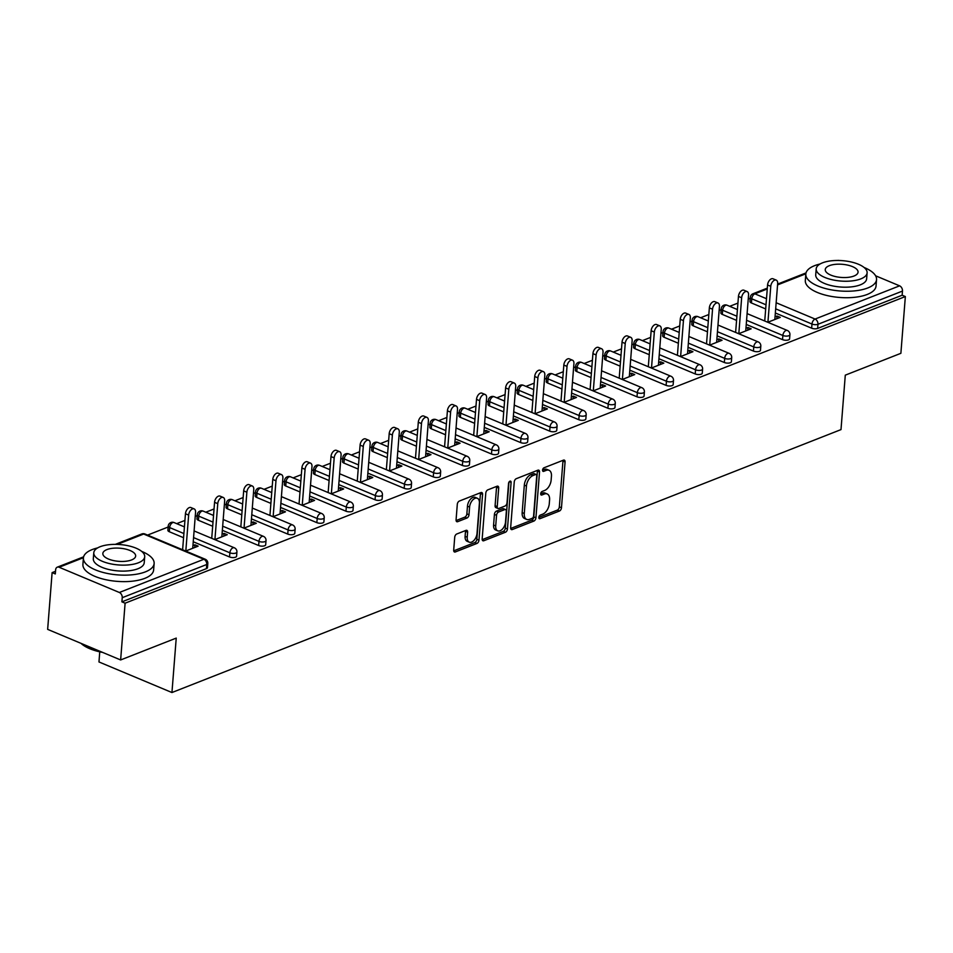 <?xml version="1.0" encoding="UTF-8"?>
<svg xmlns="http://www.w3.org/2000/svg" width="953" height="953" viewBox="0 0 953 953"><rect width="100%" height="100%" fill="white"/><g stroke="black" fill="none" stroke-linecap="round" stroke-linejoin="round"><path stroke-width="1.43" d="M538.838 517.396A1.954 1.132 112.7 0 0 539.362 518.694A1.954 1.132 112.7 0 0 539.982 518.67L559.435 511.022A2.788 1.62 112.7 0 0 561.472 507.758L565.069 461.967A2.788 1.62 112.7 0 0 564.319 460.12A2.788 1.62 112.7 0 0 563.449 460.144L543.984 467.792A1.954 1.132 112.7 0 0 542.567 470.079A1.954 1.132 112.7 0 0 543.091 471.366A1.954 1.132 112.7 0 0 543.71 471.354L546.224 470.365A8.911 5.194 112.7 0 1 549.023 470.282A8.911 5.194 112.7 0 1 551.442 476.202L551.144 480.014A8.911 5.194 112.7 0 1 544.639 490.461L542.126 491.45A1.954 1.132 112.7 0 0 540.696 493.737A1.954 1.132 112.7 0 0 541.233 495.024A1.954 1.132 112.7 0 0 541.84 495.012L544.366 494.023A8.911 5.194 112.7 0 1 547.165 493.94A8.911 5.194 112.7 0 1 549.583 499.86L549.285 503.672A8.911 5.194 112.7 0 1 542.781 514.12L540.256 515.108A1.954 1.132 112.7 0 0 538.838 517.396L557.314 510.129A2.788 1.62 112.7 0 0 559.34 506.865L562.949 461.073A2.788 1.62 112.7 0 0 562.925 460.347M456.737 534.002A2.788 1.62 112.7 0 0 454.712 537.266L453.699 550.119A2.788 1.62 112.7 0 0 454.45 551.966A2.788 1.62 112.7 0 0 455.331 551.942L476.941 543.448A2.788 1.62 112.7 0 0 478.966 540.184L482.575 494.393A2.788 1.62 112.7 0 0 481.813 492.546A2.788 1.62 112.7 0 0 480.943 492.57L459.334 501.064A2.788 1.62 112.7 0 0 457.297 504.328L456.082 519.838A2.788 1.62 112.7 0 0 456.832 521.696A2.788 1.62 112.7 0 0 457.714 521.66L466.958 518.027A2.788 1.62 112.7 0 0 468.995 514.763L469.591 507.067A7.445 4.336 112.7 0 1 477.37 498.276A7.445 4.336 112.7 0 1 479.395 503.22L477.024 533.37A7.445 4.336 112.7 0 1 469.245 542.162A7.445 4.336 112.7 0 1 467.22 537.218L467.613 532.191A2.788 1.62 112.7 0 0 466.863 530.344A2.788 1.62 112.7 0 0 465.993 530.368L456.737 534.002M905.35 296.55L900.883 353.313L845.287 375.16L840.999 429.6L171.945 692.533L176.234 638.105L120.638 659.952L125.105 603.189L905.35 296.55L902.157 295.216L902.479 291.07L817.972 324.282L817.638 328.428L902.157 295.216M510.653 527.736A2.788 1.62 112.7 0 0 511.404 529.582A2.788 1.62 112.7 0 0 512.285 529.558L533.894 521.065A2.788 1.62 112.7 0 0 535.92 517.801L539.529 472.009A2.788 1.62 112.7 0 0 538.767 470.163A2.788 1.62 112.7 0 0 537.897 470.186L516.288 478.68A2.788 1.62 112.7 0 0 514.251 481.944L510.653 527.736M505.412 532.262L483.802 540.744A2.788 1.62 112.7 0 1 482.933 540.78A2.788 1.62 112.7 0 1 482.17 538.921L485.78 493.13A2.788 1.62 112.7 0 1 487.805 489.866L497.061 486.233A2.788 1.62 112.7 0 1 497.931 486.209A2.788 1.62 112.7 0 1 498.693 488.055L497.228 506.627A2.788 1.62 112.7 0 0 497.978 508.473A2.788 1.62 112.7 0 0 498.86 508.449L504.995 506.043A2.788 1.62 112.7 0 0 507.02 502.779L508.545 483.445A1.954 1.132 112.7 0 1 510.582 481.146A1.954 1.132 112.7 0 1 511.106 482.432L507.449 528.998A2.788 1.62 112.7 0 1 505.412 532.262L503.291 531.369L482.194 539.648M99.755 651.84L98.969 661.954L171.945 692.533M875.593 275.786L899.596 285.84A4.253 3.014 68.5 0 1 902.479 291.07M837.735 260.467A4.253 3.014 68.5 0 1 839.009 260.491M120.638 659.952L47.65 629.373L52.117 572.61L55.524 571.276M125.105 603.189L121.913 601.855L122.234 597.698A4.253 3.014 -111.5 0 0 119.351 592.48L59.134 567.249A4.253 3.014 -111.5 0 0 57.275 567.178A4.253 3.014 -111.5 0 0 55.631 569.799L55.31 573.944L52.117 572.61M147.596 535.086L168.145 527.021M176.698 523.65L184.93 520.421M195.234 516.371L197.247 515.573M205.8 512.214L214.044 508.973M224.348 504.923L226.349 504.137M234.914 500.778L243.146 497.537M253.45 493.487L255.452 492.701M264.017 489.342L272.248 486.101M282.553 482.051L284.566 481.265M293.119 477.894L301.351 474.665M311.655 470.615L313.668 469.829M322.221 466.458L330.465 463.229M340.769 459.179L342.77 458.381M351.335 455.022L359.567 451.782M369.871 447.731L371.873 446.945M380.438 443.586L388.669 440.346M398.973 436.295L400.987 435.509M409.54 432.15L417.771 428.91M428.088 424.859L430.089 424.073M438.642 420.702L446.886 417.474M457.19 413.423L459.191 412.637M467.756 409.266L475.988 406.038M486.292 401.987L488.293 401.189M496.858 397.83L505.09 394.59M515.394 390.539L517.408 389.753M525.961 386.394L534.192 383.154M544.508 379.103L546.51 378.317M555.075 374.958L563.306 371.718M573.611 367.667L575.612 366.881M584.177 363.51L592.409 360.282M602.713 356.231L604.714 355.445M613.279 352.074L621.511 348.846M631.815 344.795L633.828 343.997M642.382 340.638L650.625 337.398M660.929 333.347L662.931 332.561M671.496 329.202L679.727 325.962M690.032 321.911L692.033 321.125M700.598 317.766L708.829 314.526M719.134 310.475L721.135 309.689M729.7 306.318L737.932 303.09M748.236 299.039L750.249 298.253M776.838 318.719L777.052 316.051L780.245 317.385L767.784 322.281M777.052 316.051L775.039 316.837M119.351 592.48L203.871 559.268A4.253 3.014 -111.5 0 1 206.753 564.486A4.253 1.703 4.5 0 0 207.802 563.485L207.48 567.631A4.253 1.703 -175.5 0 1 206.432 568.631L206.753 564.486L122.234 597.698M121.913 601.855L206.432 568.631M817.638 328.428A4.253 1.703 -175.5 0 1 811.646 328.189L775.349 312.989M765.676 308.939L751.429 302.971A4.253 1.703 -175.5 0 1 749.987 301.529L750.309 297.384A4.253 1.703 4.5 0 0 751.762 298.813L751.429 302.971M229.542 556.957L229.876 552.811A4.253 1.703 -175.5 0 0 235.856 553.05A4.253 1.703 4.5 0 0 236.916 552.049L236.582 556.195A4.253 1.703 -175.5 0 1 235.534 557.195A4.253 1.703 -175.5 0 1 229.542 556.957L193.245 541.757M183.572 537.706L169.324 531.738A4.253 1.703 -175.5 0 1 167.883 530.297L168.204 526.151A4.253 1.703 4.5 0 0 169.646 527.581L169.324 531.738M258.644 545.521L258.978 541.375A4.253 1.703 -175.5 0 0 264.97 541.614A4.253 1.703 4.5 0 0 266.018 540.613L265.684 544.759A4.253 1.703 -175.5 0 1 264.636 545.759A4.253 1.703 -175.5 0 1 258.644 545.521L222.347 530.309M212.674 526.259L198.427 520.29A4.253 1.703 -175.5 0 1 196.985 518.861L197.307 514.715A4.253 1.703 4.5 0 0 198.76 516.145L198.427 520.29M287.758 534.085L288.08 529.939A4.253 1.703 -175.5 0 0 294.072 530.178A4.253 1.703 4.5 0 0 295.12 529.165L294.799 533.311A4.253 1.703 -175.5 0 1 293.75 534.323A4.253 1.703 -175.5 0 1 287.758 534.085L251.449 518.873M241.788 514.823L227.541 508.854A4.253 1.703 -175.5 0 1 226.087 507.425L226.421 503.279A4.253 1.703 4.5 0 0 227.862 504.709L227.541 508.854M316.861 522.649L317.182 518.492A4.253 1.703 -175.5 0 0 323.174 518.73A4.253 1.703 4.5 0 0 324.223 517.729L323.901 521.875A4.253 1.703 -175.5 0 1 322.853 522.875A4.253 1.703 -175.5 0 1 316.861 522.649L280.563 507.437M270.89 503.387L256.643 497.418A4.253 1.703 -175.5 0 1 255.201 495.989L255.523 491.831A4.253 1.703 4.5 0 0 256.965 493.273L256.643 497.418M345.963 511.201L346.296 507.056A4.253 1.703 -175.5 0 0 352.276 507.294A4.253 1.703 4.5 0 0 353.337 506.293L353.003 510.439A4.253 1.703 -175.5 0 1 351.955 511.439A4.253 1.703 -175.5 0 1 345.963 511.201L309.665 496.001M299.992 491.951L285.745 485.982A4.253 1.703 -175.5 0 1 284.304 484.541L284.625 480.395A4.253 1.703 4.5 0 0 286.079 481.837L285.745 485.982M375.065 499.765L375.399 495.62A4.253 1.703 -175.5 0 0 381.391 495.858A4.253 1.703 4.5 0 0 382.439 494.857L382.117 499.003A4.253 1.703 -175.5 0 1 381.057 500.003A4.253 1.703 -175.5 0 1 375.065 499.765L338.768 484.565M329.095 480.515L314.847 474.546A4.253 1.703 -175.5 0 1 313.406 473.105L313.74 468.959A4.253 1.703 4.5 0 0 315.181 470.389L314.847 474.546M404.179 488.329L404.501 484.184A4.253 1.703 -175.5 0 0 410.493 484.422A4.253 1.703 4.5 0 0 411.541 483.421L411.219 487.567A4.253 1.703 -175.5 0 1 410.171 488.567A4.253 1.703 -175.5 0 1 404.179 488.329L367.87 473.117M358.209 469.067L343.962 463.098A4.253 1.703 -175.5 0 1 342.508 461.669L342.842 457.523A4.253 1.703 4.5 0 0 344.283 458.953L343.962 463.098M433.281 476.893L433.603 472.748A4.253 1.703 -175.5 0 0 439.595 472.986A4.253 1.703 4.5 0 0 440.643 471.973L440.322 476.119A4.253 1.703 -175.5 0 1 439.273 477.131A4.253 1.703 -175.5 0 1 433.281 476.893L396.984 461.681M387.311 457.631L373.064 451.662A4.253 1.703 -175.5 0 1 371.622 450.233L371.944 446.087A4.253 1.703 4.5 0 0 373.385 447.517L373.064 451.662M462.384 465.457L462.717 461.3A4.253 1.703 -175.5 0 0 468.697 461.538A4.253 1.703 4.5 0 0 469.758 460.537L469.424 464.683A4.253 1.703 -175.5 0 1 468.376 465.683A4.253 1.703 -175.5 0 1 462.384 465.457L426.086 450.245M416.413 446.195L402.166 440.226A4.253 1.703 -175.5 0 1 400.725 438.797L401.046 434.639A4.253 1.703 4.5 0 0 402.5 436.081L402.166 440.226M491.486 454.009L491.819 449.864A4.253 1.703 -175.5 0 0 497.811 450.102A4.253 1.703 4.5 0 0 498.86 449.101L498.538 453.247A4.253 1.703 -175.5 0 1 497.478 454.247A4.253 1.703 -175.5 0 1 491.486 454.009L455.189 438.809M445.516 434.759L431.268 428.79A4.253 1.703 -175.5 0 1 429.827 427.349L430.16 423.203A4.253 1.703 4.5 0 0 431.602 424.645L431.268 428.79M520.6 442.573L520.922 438.428A4.253 1.703 -175.5 0 0 526.914 438.666A4.253 1.703 4.5 0 0 527.962 437.665L527.64 441.811A4.253 1.703 -175.5 0 1 526.592 442.811A4.253 1.703 -175.5 0 1 520.6 442.573L484.291 427.373M474.63 423.323L460.382 417.354A4.253 1.703 -175.5 0 1 458.929 415.913L459.263 411.767A4.253 1.703 4.5 0 0 460.704 413.197L460.382 417.354M549.702 431.137L550.024 426.992A4.253 1.703 -175.5 0 0 556.016 427.23A4.253 1.703 4.5 0 0 557.064 426.229L556.743 430.375A4.253 1.703 -175.5 0 1 555.694 431.375A4.253 1.703 -175.5 0 1 549.702 431.137L513.405 415.925M503.732 411.875L489.485 405.907A4.253 1.703 -175.5 0 1 488.043 404.477L488.365 400.331A4.253 1.703 4.5 0 0 489.806 401.761L489.485 405.907M578.805 419.701L579.138 415.556A4.253 1.703 -175.5 0 0 585.13 415.794A4.253 1.703 4.5 0 0 586.178 414.781L585.845 418.939A4.253 1.703 -175.5 0 1 584.797 419.939A4.253 1.703 -175.5 0 1 578.805 419.701L542.507 404.489M532.834 400.439L518.587 394.471A4.253 1.703 -175.5 0 1 517.145 393.041L517.467 388.895A4.253 1.703 4.5 0 0 518.92 390.325L518.587 394.471M607.919 408.265L608.24 404.108A4.253 1.703 -175.5 0 0 614.232 404.346A4.253 1.703 4.5 0 0 615.281 403.345L614.959 407.491A4.253 1.703 -175.5 0 1 613.899 408.503A4.253 1.703 -175.5 0 1 607.919 408.265L571.609 393.053M561.948 389.003L547.689 383.035A4.253 1.703 -175.5 0 1 546.248 381.605L546.581 377.459A4.253 1.703 4.5 0 0 548.023 378.889L547.689 383.035M637.021 396.817L637.343 392.672A4.253 1.703 -175.5 0 0 643.335 392.91A4.253 1.703 4.5 0 0 644.383 391.909L644.061 396.055A4.253 1.703 -175.5 0 1 643.013 397.056A4.253 1.703 -175.5 0 1 637.021 396.817L600.712 381.617M591.051 377.567L576.803 371.599A4.253 1.703 -175.5 0 1 575.35 370.157L575.683 366.012A4.253 1.703 4.5 0 0 577.125 367.453L576.803 371.599M666.123 385.381L666.445 381.236A4.253 1.703 -175.5 0 0 672.437 381.474A4.253 1.703 4.5 0 0 673.497 380.473L673.163 384.619A4.253 1.703 -175.5 0 1 672.115 385.62A4.253 1.703 -175.5 0 1 666.123 385.381L629.826 370.181M620.153 366.131L605.905 360.163A4.253 1.703 -175.5 0 1 604.464 358.721L604.786 354.576A4.253 1.703 4.5 0 0 606.227 356.005L605.905 360.163M695.225 373.945L695.559 369.8A4.253 1.703 -175.5 0 0 701.551 370.038A4.253 1.703 4.5 0 0 702.599 369.037L702.266 373.183A4.253 1.703 -175.5 0 1 701.217 374.184A4.253 1.703 -175.5 0 1 695.225 373.945L658.928 358.733M649.255 354.683L635.008 348.715A4.253 1.703 -175.5 0 1 633.566 347.285L633.888 343.14A4.253 1.703 4.5 0 0 635.341 344.569L635.008 348.715M724.34 362.509L724.661 358.364A4.253 1.703 -175.5 0 0 730.653 358.602A4.253 1.703 4.5 0 0 731.701 357.589L731.38 361.747A4.253 1.703 -175.5 0 1 730.32 362.748A4.253 1.703 -175.5 0 1 724.34 362.509L688.03 347.297M678.369 343.247L664.122 337.279A4.253 1.703 -175.5 0 1 662.669 335.849L663.002 331.704A4.253 1.703 4.5 0 0 664.444 333.133L664.122 337.279M753.442 351.073L753.763 346.916A4.253 1.703 -175.5 0 0 759.755 347.154A4.253 1.703 4.5 0 0 760.804 346.153L760.482 350.299A4.253 1.703 -175.5 0 1 759.434 351.312A4.253 1.703 -175.5 0 1 753.442 351.073L717.132 335.861M707.471 331.811L693.224 325.843A4.253 1.703 -175.5 0 1 691.783 324.413L692.104 320.268A4.253 1.703 4.5 0 0 693.546 321.697L693.224 325.843M782.544 339.625L782.866 335.48A4.253 1.703 -175.5 0 0 788.858 335.718A4.253 1.703 4.5 0 0 789.918 334.717L789.584 338.863A4.253 1.703 -175.5 0 1 788.536 339.864A4.253 1.703 -175.5 0 1 782.544 339.625L746.247 324.425M736.574 320.375L722.326 314.407A4.253 1.703 -175.5 0 1 720.885 312.965L721.207 308.82A4.253 1.703 4.5 0 0 722.648 310.261L722.326 314.407M738.682 333.717L751.143 328.821L747.95 327.487L745.937 328.273M709.58 345.153L722.04 340.257L718.848 338.923L716.835 339.709M680.478 356.589L692.926 351.705L689.734 350.359L687.732 351.157M651.364 368.037L663.824 363.141L660.632 361.795L658.618 362.593M622.261 379.473L634.722 374.577L631.529 373.242L629.516 374.029M593.159 390.909L605.608 386.013L602.427 384.678L600.414 385.465M564.057 402.345L576.505 397.449L573.313 396.114L571.312 396.901M534.943 413.781L547.403 408.897L544.211 407.55L542.197 408.349M505.84 425.229L518.301 420.333L515.108 418.986L513.095 419.785M476.738 436.665L489.187 431.769L485.994 430.434L483.993 431.221M447.636 448.101L460.085 443.205L456.892 441.87L454.891 442.657M418.522 459.537L430.982 454.641L427.79 453.306L425.777 454.093M389.42 470.973L401.88 466.077L398.688 464.742L396.674 465.541M360.317 482.421L372.766 477.524L369.573 476.178L367.572 476.976M331.215 493.857L343.664 488.96L340.471 487.626L338.47 488.412M302.101 505.293L314.561 500.396L311.369 499.062L309.356 499.849M272.999 516.729L285.459 511.832L282.267 510.498L280.253 511.284M243.897 528.165L256.345 523.268L253.153 521.934L251.151 522.721M214.794 539.612L227.243 534.716L224.05 533.37L222.049 534.168M185.68 551.048L198.141 546.152L194.948 544.818L192.935 545.604M747.95 327.487L747.736 330.155M718.848 338.923L718.633 341.603M689.734 350.359L689.531 353.039M660.632 361.795L660.417 364.475M631.529 373.242L631.315 375.911M602.427 384.678L602.213 387.347M573.313 396.114L573.11 398.795M544.211 407.55L543.996 410.231M515.108 418.986L514.894 421.667M485.994 430.434L485.792 433.103M456.892 441.87L456.69 444.539M427.79 453.306L427.575 455.987M398.688 464.742L398.473 467.423M369.573 476.178L369.371 478.859M340.471 487.626L340.269 490.295M311.369 499.062L311.154 501.731M282.267 510.498L282.052 513.179M253.153 521.934L252.95 524.615M224.05 533.37L223.836 536.051M194.948 544.818L194.734 547.487M547.165 493.94L545.033 493.046A8.911 5.194 112.7 0 0 542.233 493.13L544.366 494.023M540.696 493.737L542.233 493.13M549.023 470.282L546.903 469.388A8.911 5.194 112.7 0 0 544.092 469.472L546.224 470.365M542.567 470.067L544.092 469.472M510.677 528.462L531.762 520.171A2.788 1.62 112.7 0 0 533.799 516.907L537.397 471.116A2.788 1.62 112.7 0 0 537.373 470.389M532.155 518.301A1.954 1.132 112.7 0 0 533.585 516.014L536.742 475.809A1.954 1.132 112.7 0 0 536.217 474.523A1.954 1.132 112.7 0 0 535.598 474.534L532.941 475.583A8.911 5.194 112.7 0 0 526.449 486.018L524.281 513.5A8.911 5.194 112.7 0 0 526.699 519.421A8.911 5.194 112.7 0 0 529.499 519.337L532.155 518.301M536.217 474.523L534.085 473.629A1.954 1.132 112.7 0 0 533.477 473.641L535.598 474.534M526.699 519.421L524.567 518.527A8.911 5.194 112.7 0 1 522.161 512.607L524.317 485.137A8.911 5.194 112.7 0 1 530.821 474.689L533.477 473.641M497.978 508.473L495.858 507.592A2.788 1.62 112.7 0 1 495.095 505.733L496.561 487.162A2.788 1.62 112.7 0 0 496.537 486.435M508.938 482.194L505.316 528.105L507.449 528.998M495.715 525.901A7.445 4.336 112.7 0 0 497.728 530.845A7.445 4.336 112.7 0 0 505.507 522.053L506.341 511.427A2.788 1.62 112.7 0 0 505.59 509.581A2.788 1.62 112.7 0 0 504.709 509.605L498.574 512.011A2.788 1.62 112.7 0 0 496.549 515.275L495.715 525.901L493.583 525.008A7.445 4.336 112.7 0 0 495.608 529.951L497.728 530.845M505.59 509.581L503.458 508.688A2.788 1.62 112.7 0 0 502.588 508.711L504.709 509.605M493.583 525.008L494.416 514.382A2.788 1.62 112.7 0 1 496.453 511.118L502.588 508.711M503.291 531.369A2.788 1.62 112.7 0 0 505.316 528.105M469.245 542.162L467.113 541.268A7.445 4.336 112.7 0 1 465.1 536.325L465.493 531.298A2.788 1.62 112.7 0 0 465.469 530.571M477.37 498.276L475.249 497.383A7.445 4.336 112.7 0 0 467.47 506.174L469.591 507.067M456.106 520.564L464.826 517.145A2.788 1.62 112.7 0 0 466.863 513.881L467.47 506.174M453.723 550.846L474.808 542.555A2.788 1.62 112.7 0 0 476.845 539.291L480.443 493.499A2.788 1.62 112.7 0 0 480.419 492.772M770.763 286.329L767.57 284.983A5.253 3.062 -67.3 0 1 773.05 278.788L776.242 280.122A5.253 3.062 112.7 0 0 770.763 286.329L767.927 322.221M774.837 319.505L777.66 283.613A5.253 3.062 112.7 0 0 776.242 280.122M767.57 284.983L764.735 320.994M741.648 297.765L738.456 296.431A5.253 3.062 -67.3 0 1 743.936 290.224L747.128 291.57A5.253 3.062 112.7 0 0 741.648 297.765L738.825 333.657M745.734 330.953L748.558 295.049A5.253 3.062 112.7 0 0 747.128 291.57M738.456 296.431L735.621 332.43M712.546 309.201L709.354 307.867A5.253 3.062 -67.3 0 1 714.833 301.672L718.026 303.006A5.253 3.062 112.7 0 0 712.546 309.201L709.723 345.105M716.62 342.389L719.444 306.485A5.253 3.062 112.7 0 0 718.026 303.006M709.354 307.867L706.518 343.878M683.444 320.637L680.251 319.303A5.253 3.062 -67.3 0 1 685.731 313.108L688.924 314.442A5.253 3.062 112.7 0 0 683.444 320.637L680.621 356.541M687.518 353.825L690.341 317.933A5.253 3.062 112.7 0 0 688.924 314.442M680.251 319.303L677.416 355.314M654.33 332.073L651.149 330.739A5.253 3.062 -67.3 0 1 656.629 324.544L659.81 325.878A5.253 3.062 112.7 0 0 654.33 332.073L651.507 367.977M658.416 365.261L661.239 329.369A5.253 3.062 112.7 0 0 659.81 325.878M651.149 330.739L648.314 366.75M625.228 343.521L622.035 342.175A5.253 3.062 -67.3 0 1 627.515 335.98L630.707 337.314A5.253 3.062 112.7 0 0 625.228 343.521L622.404 379.413M629.314 376.697L632.137 340.805A5.253 3.062 112.7 0 0 630.707 337.314M622.035 342.175L619.2 378.186M820.033 264.005A35.464 14.2 4.5 0 0 814.589 265.673A35.464 14.2 4.5 0 0 805.821 274.035A35.464 14.2 4.5 0 0 828.205 289.212A35.464 14.2 4.5 0 0 867.778 287.961A35.464 14.2 4.5 0 0 876.546 279.598A35.464 14.2 4.5 0 0 864.073 267.471M805.821 274.035L805.321 280.516A35.464 14.2 4.5 0 0 827.692 295.68A35.464 14.2 4.5 0 0 867.266 294.441A35.464 14.2 4.5 0 0 876.033 286.079L876.546 279.598M867.111 272.856L866.634 278.824A25.54 10.221 -175.5 0 1 860.333 284.84A25.54 10.221 -175.5 0 1 831.838 285.733A25.54 10.221 -175.5 0 1 815.72 274.809L816.197 268.853A25.54 10.221 4.5 0 0 832.303 279.777A25.54 10.221 4.5 0 0 860.797 278.884A25.54 10.221 4.5 0 0 867.111 272.856A25.54 10.221 4.5 0 0 850.993 261.932A25.54 10.221 4.5 0 0 822.499 262.837A25.54 10.221 4.5 0 0 816.197 268.853M853.995 276.025A16.451 6.588 4.5 0 0 858.057 272.153A16.451 6.588 4.5 0 0 847.67 265.113A16.451 6.588 4.5 0 0 829.313 265.684A16.451 6.588 4.5 0 0 825.25 269.568A16.451 6.588 4.5 0 0 835.626 276.608A16.451 6.588 4.5 0 0 853.995 276.025M102.733 652.448A34.618 13.854 -175.5 0 1 81.041 643.37L81.017 643.358M81.1 643.382A35.464 14.2 4.5 0 0 100.792 651.638M97.623 547.915A35.464 14.2 4.5 0 0 92.179 549.583A35.464 14.2 4.5 0 0 83.411 557.946A35.464 14.2 4.5 0 0 105.795 573.11A35.464 14.2 4.5 0 0 145.368 571.871A35.464 14.2 4.5 0 0 154.136 563.509A35.464 14.2 4.5 0 0 141.663 551.382M83.411 557.946L82.911 564.426A35.464 14.2 4.5 0 0 105.283 579.591A35.464 14.2 4.5 0 0 144.856 578.34A35.464 14.2 4.5 0 0 153.624 569.989L154.136 563.509M144.701 556.766L144.225 562.723A25.54 10.221 -175.5 0 1 137.923 568.75A25.54 10.221 -175.5 0 1 109.428 569.644A25.54 10.221 -175.5 0 1 93.311 558.72L93.787 552.764A25.54 10.221 4.5 0 0 109.893 563.676A25.54 10.221 4.5 0 0 138.388 562.782A25.54 10.221 4.5 0 0 144.701 556.766A25.54 10.221 4.5 0 0 128.584 545.843A25.54 10.221 4.5 0 0 100.089 546.736A25.54 10.221 4.5 0 0 93.787 552.764M131.585 559.935A16.451 6.588 4.5 0 0 135.648 556.052A16.451 6.588 4.5 0 0 125.26 549.011A16.451 6.588 4.5 0 0 106.903 549.595A16.451 6.588 4.5 0 0 102.841 553.467A16.451 6.588 4.5 0 0 113.216 560.507A16.451 6.588 4.5 0 0 131.585 559.935M596.125 354.957L592.933 353.623A5.253 3.062 -67.3 0 1 598.413 347.416L601.605 348.762A5.253 3.062 112.7 0 0 596.125 354.957L593.302 390.849M600.199 388.145L603.023 352.241A5.253 3.062 112.7 0 0 601.605 348.762M592.933 353.623L590.098 389.622M567.023 366.393L563.831 365.059A5.253 3.062 -67.3 0 1 569.31 358.864L572.503 360.198A5.253 3.062 112.7 0 0 567.023 366.393L564.2 402.297M571.097 399.581L573.92 363.677A5.253 3.062 112.7 0 0 572.503 360.198M563.831 365.059L560.995 401.07M537.909 377.829L534.716 376.495A5.253 3.062 -67.3 0 1 540.196 370.3L543.389 371.634A5.253 3.062 112.7 0 0 537.909 377.829L535.086 413.733M541.995 411.017L544.818 375.125A5.253 3.062 112.7 0 0 543.389 371.634M534.716 376.495L531.893 412.506M508.807 389.265L505.614 387.931A5.253 3.062 -67.3 0 1 511.094 381.736L514.286 383.07A5.253 3.062 112.7 0 0 508.807 389.265L505.983 425.169M512.881 422.453L515.716 386.561A5.253 3.062 112.7 0 0 514.286 383.07M505.614 387.931L502.779 423.942M479.704 400.713L476.512 399.367A5.253 3.062 -67.3 0 1 481.992 393.172L485.184 394.506A5.253 3.062 112.7 0 0 479.704 400.713L476.881 436.605M483.779 433.889L486.602 397.997A5.253 3.062 112.7 0 0 485.184 394.506M476.512 399.367L473.677 435.378M450.602 412.149L447.41 410.814A5.253 3.062 -67.3 0 1 452.889 404.608L456.082 405.954A5.253 3.062 112.7 0 0 450.602 412.149L447.767 448.041M454.676 445.337L457.5 409.433A5.253 3.062 112.7 0 0 456.082 405.954M447.41 410.814L444.574 446.814M421.488 423.585L418.296 422.25A5.253 3.062 -67.3 0 1 423.775 416.056L426.968 417.39A5.253 3.062 112.7 0 0 421.488 423.585L418.665 459.489M425.574 456.773L428.397 420.869A5.253 3.062 112.7 0 0 426.968 417.39M418.296 422.25L415.472 458.262M392.386 435.021L389.193 433.686A5.253 3.062 -67.3 0 1 394.673 427.492L397.866 428.826A5.253 3.062 112.7 0 0 392.386 435.021L389.563 470.925M396.46 468.209L399.295 432.305A5.253 3.062 112.7 0 0 397.866 428.826M389.193 433.686L386.358 469.698M363.284 446.457L360.091 445.122A5.253 3.062 -67.3 0 1 365.571 438.928L368.763 440.262A5.253 3.062 112.7 0 0 363.284 446.457L360.46 482.361M367.358 479.645L370.181 443.753A5.253 3.062 112.7 0 0 368.763 440.262M360.091 445.122L357.256 481.134M334.181 457.905L330.989 456.558A5.253 3.062 -67.3 0 1 336.469 450.364L339.661 451.698A5.253 3.062 112.7 0 0 334.181 457.905L331.346 493.797M338.255 491.081L341.079 455.189A5.253 3.062 112.7 0 0 339.661 451.698M330.989 456.558L328.154 492.57M305.067 469.341L301.875 468.006A5.253 3.062 -67.3 0 1 307.354 461.8L310.547 463.146A5.253 3.062 112.7 0 0 305.067 469.341L302.244 505.233M309.153 502.529L311.976 466.625A5.253 3.062 112.7 0 0 310.547 463.146M301.875 468.006L299.039 504.006M275.965 480.777L272.772 479.442A5.253 3.062 -67.3 0 1 278.252 473.236L281.445 474.582A5.253 3.062 112.7 0 0 275.965 480.777L273.142 516.681M280.039 513.965L282.874 478.061A5.253 3.062 112.7 0 0 281.445 474.582M272.772 479.442L269.937 515.454M246.863 492.213L243.67 490.878A5.253 3.062 -67.3 0 1 249.15 484.684L252.342 486.018A5.253 3.062 112.7 0 0 246.863 492.213L244.039 528.117M250.937 525.401L253.76 489.497A5.253 3.062 112.7 0 0 252.342 486.018M243.67 490.878L240.835 526.89M217.761 503.649L214.568 502.314A5.253 3.062 -67.3 0 1 220.048 496.12L223.24 497.454A5.253 3.062 112.7 0 0 217.761 503.649L214.925 539.553M221.835 536.837L224.658 500.944A5.253 3.062 112.7 0 0 223.24 497.454M214.568 502.314L211.733 538.326M188.646 515.096L185.454 513.75A5.253 3.062 -67.3 0 1 190.934 507.556L194.126 508.89A5.253 3.062 112.7 0 0 188.646 515.096L185.823 550.989M192.732 548.273L195.556 512.38A5.253 3.062 112.7 0 0 194.126 508.89M185.454 513.75L182.619 549.762M538.945 518.241L539.982 518.67M542.674 470.925L543.71 471.354M540.816 494.583L541.84 495.012M805.845 273.797L777.553 284.911M767.248 288.962L754.859 293.834L766.486 298.706M776.159 302.744L815.077 319.052L899.596 285.84M767.32 288.128L753.001 293.762A4.253 3.014 68.5 0 1 754.859 293.834A4.253 2.478 112.7 0 0 751.762 298.813L766.009 304.793M811.646 328.189L811.98 324.044A4.253 2.478 112.7 0 1 815.077 319.052A4.253 3.014 68.5 0 1 817.972 324.282A4.253 1.703 -175.5 0 1 811.98 324.044L775.671 308.843M207.802 563.485A4.253 4.253 0 0 0 205.205 559.22A4.253 2.478 -67.3 0 0 203.871 559.268L143.653 534.037L117.255 544.413M83.435 557.696L59.134 567.249M205.205 559.22L144.987 534.002A4.253 2.478 -67.3 0 0 143.653 534.037A4.253 3.014 -111.5 0 0 141.783 533.966L115.301 544.377M746.568 320.279L782.866 335.48A4.253 2.478 112.7 0 1 785.975 330.5A4.253 2.478 -67.3 0 1 787.309 330.453L747.092 313.608M736.895 316.229L722.648 310.261A4.253 2.478 112.7 0 1 725.757 305.27A4.253 2.478 -67.3 0 1 727.091 305.234A4.253 4.253 0 0 0 721.207 308.82M760.804 346.153A4.253 4.253 0 0 0 758.207 341.901A4.253 2.478 -67.3 0 0 756.873 341.936A4.253 2.478 112.7 0 0 753.763 346.916L717.466 331.715M707.793 327.665L693.546 321.697A4.253 2.478 112.7 0 1 696.655 316.706A4.253 2.478 -67.3 0 1 697.989 316.67A4.253 4.253 0 0 0 692.104 320.268M731.701 357.589A4.253 4.253 0 0 0 729.105 353.337A4.253 2.478 -67.3 0 0 727.77 353.372A4.253 2.478 112.7 0 0 724.661 358.364L688.364 343.151M678.691 339.101L664.444 333.133A4.253 2.478 112.7 0 1 667.553 328.142A4.253 2.478 -67.3 0 1 668.887 328.106A4.253 4.253 0 0 0 663.002 331.704M702.599 369.037A4.253 4.253 0 0 0 700.002 364.773A4.253 2.478 -67.3 0 0 698.656 364.808A4.253 2.478 112.7 0 0 695.559 369.8L659.25 354.587M649.589 350.537L635.341 344.569A4.253 2.478 112.7 0 1 638.439 339.59A4.253 2.478 -67.3 0 1 639.785 339.542A4.253 4.253 0 0 0 633.888 343.14M673.497 380.473A4.253 4.253 0 0 0 670.888 376.209A4.253 2.478 -67.3 0 0 669.554 376.244A4.253 2.478 112.7 0 0 666.445 381.236L630.147 366.023M620.474 361.985L606.227 356.005A4.253 2.478 112.7 0 1 609.336 351.026A4.253 2.478 -67.3 0 1 610.67 350.99A4.253 4.253 0 0 0 604.786 354.576M644.383 391.909A4.253 4.253 0 0 0 641.786 387.645A4.253 2.478 -67.3 0 0 640.452 387.692A4.253 2.478 112.7 0 0 637.343 392.672L601.045 377.471M591.372 373.421L577.125 367.453A4.253 2.478 112.7 0 1 580.234 362.462A4.253 2.478 -67.3 0 1 581.568 362.426A4.253 4.253 0 0 0 575.683 366.012M615.281 403.345A4.253 4.253 0 0 0 612.684 399.093A4.253 2.478 -67.3 0 0 611.35 399.128A4.253 2.478 112.7 0 0 608.24 404.108L571.943 388.907M562.27 384.857L548.023 378.889A4.253 2.478 112.7 0 1 551.12 373.898A4.253 2.478 -67.3 0 1 552.466 373.862A4.253 4.253 0 0 0 546.581 377.459M586.178 414.781A4.253 4.253 0 0 0 583.581 410.529A4.253 2.478 -67.3 0 0 582.235 410.564A4.253 2.478 112.7 0 0 579.138 415.556L542.829 400.343M533.168 396.293L518.92 390.325A4.253 2.478 112.7 0 1 522.018 385.334A4.253 2.478 -67.3 0 1 523.364 385.298A4.253 4.253 0 0 0 517.467 388.895M557.064 426.229A4.253 4.253 0 0 0 554.467 421.965A4.253 2.478 -67.3 0 0 553.133 422A4.253 2.478 112.7 0 0 550.024 426.992L513.727 411.779M504.054 407.729L489.806 401.761A4.253 2.478 112.7 0 1 492.915 396.782A4.253 2.478 -67.3 0 1 494.25 396.734A4.253 4.253 0 0 0 488.365 400.331M527.962 437.665A4.253 4.253 0 0 0 525.365 433.401A4.253 2.478 -67.3 0 0 524.031 433.436A4.253 2.478 112.7 0 0 520.922 438.428L484.624 423.215M474.951 419.165L460.704 413.197A4.253 2.478 112.7 0 1 463.813 408.218A4.253 2.478 -67.3 0 1 465.147 408.182A4.253 4.253 0 0 0 459.263 411.767M498.86 449.101A4.253 4.253 0 0 0 496.263 444.837A4.253 2.478 -67.3 0 0 494.917 444.884A4.253 2.478 112.7 0 0 491.819 449.864L455.51 434.663M445.849 430.613L431.602 424.645A4.253 2.478 112.7 0 1 434.699 419.654A4.253 2.478 -67.3 0 1 436.045 419.618A4.253 4.253 0 0 0 430.16 423.203M469.758 460.537A4.253 4.253 0 0 0 467.161 456.284A4.253 2.478 -67.3 0 0 465.814 456.32A4.253 2.478 112.7 0 0 462.717 461.3L426.408 446.099M416.747 442.049L402.5 436.081A4.253 2.478 112.7 0 1 405.597 431.09A4.253 2.478 -67.3 0 1 406.943 431.054A4.253 4.253 0 0 0 401.046 434.639M440.643 471.973A4.253 4.253 0 0 0 438.046 467.72A4.253 2.478 -67.3 0 0 436.712 467.756A4.253 2.478 112.7 0 0 433.603 472.748L397.306 457.535M387.633 453.485L373.385 447.517A4.253 2.478 112.7 0 1 376.495 442.526A4.253 2.478 -67.3 0 1 377.829 442.49A4.253 4.253 0 0 0 371.944 446.087M411.541 483.421A4.253 4.253 0 0 0 408.944 479.156A4.253 2.478 -67.3 0 0 407.61 479.192A4.253 2.478 112.7 0 0 404.501 484.184L368.203 468.971M358.531 464.921L344.283 458.953A4.253 2.478 112.7 0 1 347.392 453.973A4.253 2.478 -67.3 0 1 348.727 453.926A4.253 4.253 0 0 0 342.842 457.523M382.439 494.857A4.253 4.253 0 0 0 379.842 490.592A4.253 2.478 -67.3 0 0 378.496 490.628A4.253 2.478 112.7 0 0 375.399 495.62L339.089 480.407M329.428 476.357L315.181 470.389A4.253 2.478 112.7 0 1 318.278 465.409A4.253 2.478 -67.3 0 1 319.624 465.374A4.253 4.253 0 0 0 313.74 468.959M353.337 506.293A4.253 4.253 0 0 0 350.74 502.028A4.253 2.478 -67.3 0 0 349.394 502.076A4.253 2.478 112.7 0 0 346.296 507.056L309.987 491.855M300.326 487.805L286.079 481.837A4.253 2.478 112.7 0 1 289.176 476.845A4.253 2.478 -67.3 0 1 290.51 476.81A4.253 4.253 0 0 0 284.625 480.395M324.223 517.729A4.253 4.253 0 0 0 321.626 513.476A4.253 2.478 -67.3 0 0 320.291 513.512A4.253 2.478 112.7 0 0 317.182 518.492L280.885 503.291M271.212 499.241L256.965 493.273A4.253 2.478 112.7 0 1 260.074 488.281A4.253 2.478 -67.3 0 1 261.408 488.246A4.253 4.253 0 0 0 255.523 491.831M295.12 529.165A4.253 4.253 0 0 0 292.523 524.912A4.253 2.478 -67.3 0 0 291.189 524.948A4.253 2.478 112.7 0 0 288.08 529.939L251.783 514.727M242.11 510.677L227.862 504.709A4.253 2.478 112.7 0 1 230.971 499.717A4.253 2.478 -67.3 0 1 232.306 499.682A4.253 4.253 0 0 0 226.421 503.279M266.018 540.613A4.253 4.253 0 0 0 263.421 536.348A4.253 2.478 -67.3 0 0 262.075 536.384A4.253 2.478 112.7 0 0 258.978 541.375L222.668 526.163M213.007 522.113L198.76 516.145A4.253 2.478 112.7 0 1 201.857 511.165A4.253 2.478 -67.3 0 1 203.203 511.118A4.253 4.253 0 0 0 197.307 514.715M236.916 552.049A4.253 4.253 0 0 0 234.307 547.784A4.253 2.478 -67.3 0 0 232.973 547.82A4.253 2.478 112.7 0 0 229.876 552.811L193.566 537.599M183.905 533.549L169.646 527.581A4.253 2.478 112.7 0 1 172.755 522.601A4.253 2.478 -67.3 0 1 174.089 522.566A4.253 4.253 0 0 0 168.204 526.151M562.949 461.073L565.069 461.967M559.34 506.865L561.472 507.758M557.314 510.129L559.435 511.022M537.397 471.116L539.529 472.009M533.799 516.907L535.92 517.801M531.762 520.171L533.894 521.065M510.808 528.939L512.285 529.558M530.821 474.689L532.941 475.583M524.317 485.137L526.449 486.018M522.161 512.607L524.281 513.5M482.337 540.137L483.802 540.744M496.561 487.162L498.693 488.055M495.095 505.733L497.228 506.627M509.283 481.67L511.106 482.432M496.453 511.118L498.574 512.011M494.416 514.382L496.549 515.275M465.493 531.298L467.613 532.191M465.1 536.325L467.22 537.218M466.863 513.881L468.995 514.763M464.826 517.145L466.958 518.027M456.237 521.053L457.714 521.66M480.443 493.499L482.575 494.393M476.845 539.291L478.966 540.184M474.808 542.555L476.941 543.448M453.854 551.322L455.331 551.942M806.024 272.915L777.624 284.077M83.614 556.826L57.275 567.178M753.001 293.762A4.253 4.253 0 0 0 750.309 297.384M789.918 334.717A4.253 4.253 0 0 0 787.309 330.453M737.431 309.558L727.091 305.234M758.207 341.901L717.99 325.044M708.317 320.994L697.989 316.67M729.105 353.337L688.888 336.48M679.215 332.43L668.887 328.106M700.002 364.773L659.774 347.928M650.113 343.878L639.785 339.542M670.888 376.209L630.672 359.364M621.011 355.314L610.67 350.99M641.786 387.645L601.569 370.8M591.896 366.75L581.568 362.426M612.684 399.093L572.467 382.236M562.794 378.186L552.466 373.862M583.581 410.529L543.353 393.672M533.692 389.622L523.364 385.298M554.467 421.965L514.251 405.12M504.578 401.07L494.25 396.734M525.365 433.401L485.148 416.556M475.476 412.506L465.147 408.182M496.263 444.837L456.046 427.992M446.373 423.942L436.045 419.618M467.161 456.284L426.932 439.428M417.271 435.378L406.943 431.054M438.046 467.72L397.83 450.864M388.157 446.814L377.829 442.49M408.944 479.156L368.728 462.312M359.055 458.262L348.727 453.926M379.842 490.592L339.613 473.748M329.952 469.698L319.624 465.374M350.74 502.028L310.511 485.184M300.85 481.134L290.51 476.81M321.626 513.476L281.409 496.62M271.736 492.57L261.408 488.246M292.523 524.912L252.307 508.056M242.634 504.006L232.306 499.682M263.421 536.348L223.193 519.504M213.532 515.454L203.203 511.118M234.307 547.784L194.09 530.94M184.429 526.89L174.089 522.566M144.987 534.002A4.253 4.253 0 0 0 141.783 533.966"/></g></svg>
